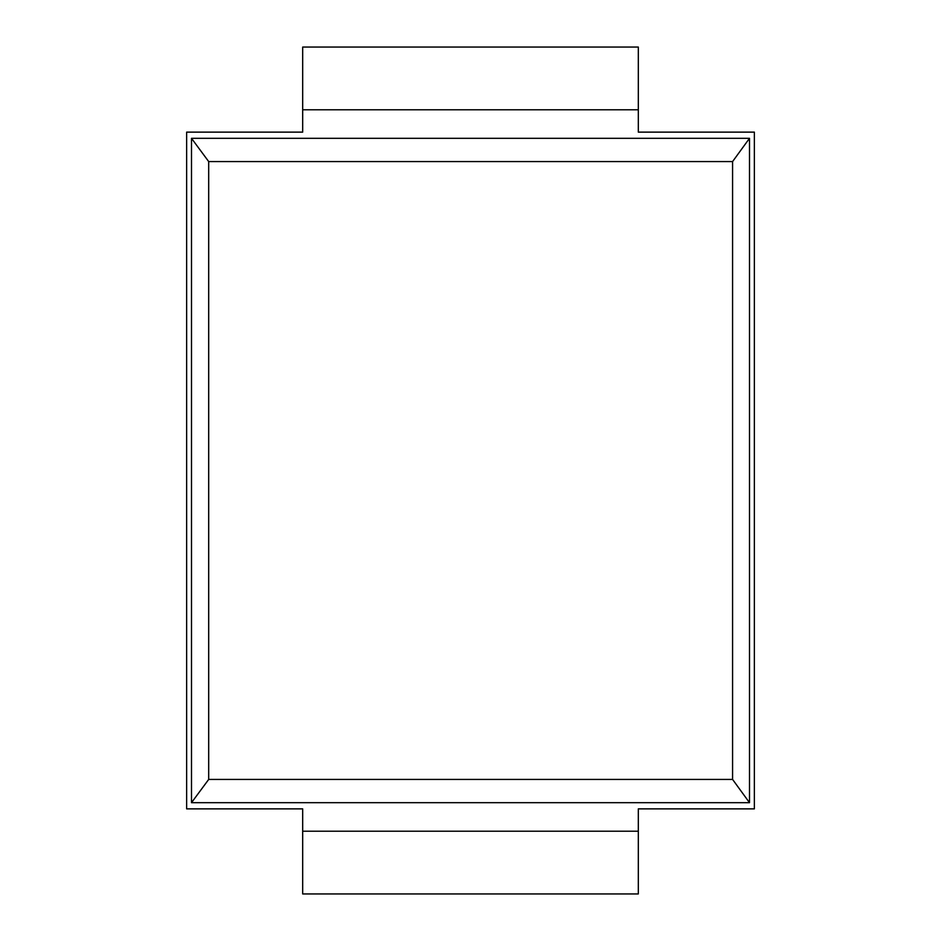 <?xml version="1.0" encoding="UTF-8"?>
<svg xmlns="http://www.w3.org/2000/svg" width="941" height="941" viewBox="0 0 941 941"><rect width="100%" height="100%" fill="white"/><g stroke="black" fill="none" stroke-linecap="round" stroke-linejoin="round"><path stroke-width="1.41" d="M186.636 808.872L186.636 132.128L302.684 132.128L302.684 47.05L638.316 47.05L638.316 132.128L754.364 132.128L754.364 808.872L638.316 808.872L638.316 893.95L302.684 893.95L302.684 808.872L186.636 808.872M208.69 779.43L208.69 161.57L191.494 138.315L749.507 138.315L749.507 802.685L191.494 802.685L208.69 779.43L732.58 779.43L749.507 802.685M191.494 138.315L191.494 802.685M749.507 138.315L732.58 161.57L732.58 779.43M208.69 161.57L732.58 161.57M638.316 831.221L302.684 831.221M638.316 109.779L302.684 109.779"/></g></svg>
